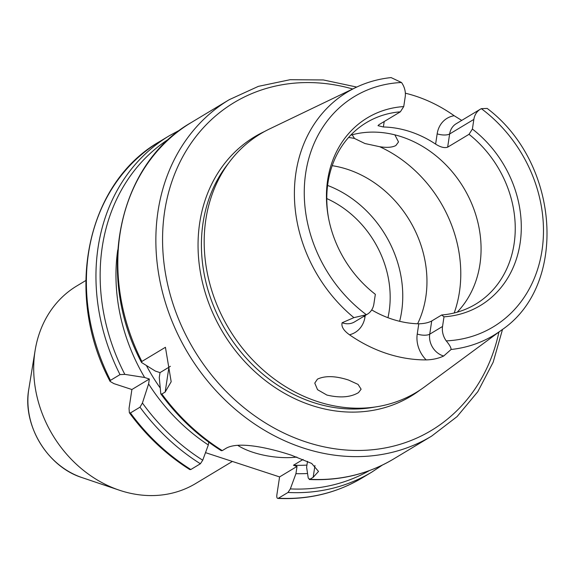 <?xml version="1.0" encoding="UTF-8"?>
<svg xmlns="http://www.w3.org/2000/svg" width="576" height="576" viewBox="0 0 576 576"><rect width="100%" height="100%" fill="white"/><g stroke="black" fill="none" stroke-linecap="round" stroke-linejoin="round"><path stroke-width="0.86" d="M373.032 292.493L375.343 294.322L373.882 303.977A17.95 15.185 -121 0 1 367.366 314.186A17.95 15.185 -121 0 1 366.394 314.719L353.894 317.642A141.941 120.074 -121 0 1 355.838 87.487C366.89 82.195 378.648 78.89 391.097 77.587L401.508 82.505A17.95 15.185 -121 0 1 405.194 96.912L403.74 106.567L400.356 111.823A105.941 89.618 -121 0 0 366.408 122.623A105.941 89.618 -121 0 0 328.622 218.498M394.848 134.842L398.513 141.934L395.885 145.512C392.292 147.434 386.892 147.838 379.685 146.714A124.639 105.437 -121 0 1 454.205 312.97M358.517 392.594L361.116 389.203L358.056 384.408L348.574 380.059C335.549 375.854 325.174 375.545 317.455 379.138L314.77 383.105L317.542 389.693L326.887 395.057C340.114 398.146 350.654 397.318 358.517 392.594M447.653 147.168C444.506 148.241 440.489 147.218 435.614 144.101L437.162 133.848A9.346 3.485 -171.4 0 0 449.647 133.97L473.854 119.405A17.95 15.185 -121 0 1 480.37 109.195L456.163 123.754A17.95 15.185 59 0 0 449.647 133.97L447.653 147.168L469.015 134.316A105.941 89.618 -121 0 1 475.639 304.186A105.941 89.618 -121 0 1 441.691 314.986L431.719 320.983L429.725 334.181A17.95 15.185 59 0 0 443.686 356.018L451.08 349.488A141.941 120.074 -121 0 0 501.725 329.976L424.678 386.798A150.934 127.678 -121 0 1 317.491 401.551A150.934 127.678 -121 0 1 206.626 269.424A150.934 127.678 -121 0 1 269.546 128.945L355.838 87.487M350.69 135.18A105.941 89.618 -121 0 1 401.544 136.778A105.941 89.618 -121 0 1 475.589 214.171A105.941 89.618 -121 0 1 457.178 312.185M332.186 165.679A105.941 89.618 -121 0 1 347.436 169.33A105.941 89.618 -121 0 1 417.607 323.777M443.686 356.018C438.545 358.438 432.706 359.726 426.175 359.899A27.295 23.09 -121 0 1 417.24 334.058L418.788 323.813C424.152 323.654 428.458 322.718 431.719 320.983M418.788 323.813A105.941 89.618 -121 0 1 392.083 319.154A105.941 89.618 -121 0 1 371.707 309.917M435.614 144.101A105.941 89.618 59 0 0 410.09 131.638A105.941 89.618 59 0 0 383.378 126.986L378.007 125.669L378.994 124.668L400.356 111.823M379.685 146.714L364.932 143.525L354.528 138.47L352.296 134.95M405.36 93.204A144.706 122.407 -121 0 1 415.469 96.077A144.706 122.407 -121 0 1 454.176 115.733L461.729 120.406M365.227 315.475L365.004 316.944A27.295 23.09 -121 0 1 349.474 334.771A143.46 121.356 59 0 0 386.878 353.57A143.46 121.356 59 0 0 426.175 359.899M349.474 334.771C343.584 330.538 341.143 326.527 342.13 322.747A17.95 15.185 59 0 0 354.55 321.898L367.366 314.186M353.894 317.642L342.13 322.747M161.863 394.027A196.301 166.061 59 0 0 222.264 450.605L225.569 448.618C237.305 440.942 268.027 447.509 291.262 455.162L311.688 463.45L318.514 471.434L313.178 477.317L309.874 479.304A196.301 166.061 59 0 0 393.61 458.986L431.662 436.097A196.301 166.061 -121 0 1 303.228 447.97A196.301 166.061 -121 0 1 160.481 283.601A196.301 166.061 -121 0 1 229.262 99.677L191.21 122.573A196.301 166.061 59 0 0 141.869 361.462L165.427 347.285L171.18 381.73L165.168 392.04L168.919 367.25L160.02 372.607L159.278 377.51L160.79 393.847L161.863 394.027L165.168 392.04M451.08 349.488C451.166 347.724 449.554 344.858 446.227 340.877A17.95 15.185 -121 0 1 442.541 326.47L444.002 316.814L441.691 314.986M469.015 134.316L472.399 129.06A109.541 92.664 -121 0 1 520.106 243.223A109.541 92.664 -121 0 1 444.002 316.814M473.854 119.405L472.399 129.06M160.02 372.607L155.318 371.066L141.53 362.477C95.083 275.443 117.727 164.246 191.21 122.573M117.734 249.955A180.086 152.338 -121 0 0 144.641 377.489L124.826 374.364L120.002 374.616A196.301 166.061 -121 0 1 169.344 135.727L159.775 141.487A196.301 166.061 59 0 0 110.434 380.376L120.002 374.616M159.991 387.677A171.374 144.972 -121 0 1 146.592 365.897M303.106 459.446L293.458 465.25L297.029 466.416L295.934 473.666A180.086 152.338 -121 0 0 307.555 473.501M306.936 465.084A171.374 144.972 -121 0 1 293.458 465.25M393.61 458.986C368.179 474.098 340.056 480.931 309.226 479.498L309.874 479.304L308.254 478.13L306.612 467.244L307.505 461.34M208.75 442.166L208.325 444.967A180.086 152.338 -121 0 1 148.601 383.933L149.342 379.03L131.897 389.52L113.875 383.616L110.088 381.391C63.648 294.358 86.292 183.161 159.775 141.487M144.641 377.489L149.342 379.03M382.378 465.077L371.743 472.147A196.301 166.061 -121 0 1 288 492.466L290.333 488.909L295.934 473.666M148.601 383.933L142.416 403.027A193.81 163.951 59 0 0 202.73 460.21L200.398 463.759A196.301 166.061 -121 0 1 139.997 407.182L142.416 403.027M208.325 444.967L202.73 460.21M288 492.466L278.431 498.218A196.301 166.061 59 0 0 362.174 477.9C336.744 493.013 308.614 499.846 277.79 498.413L278.431 498.218C277.078 498.744 276.559 497.628 276.869 494.856L279.583 476.914L205.51 452.642M131.897 389.52L129.053 408.341L129.355 412.762L130.428 412.942A196.301 166.061 59 0 0 190.829 469.519L200.398 463.759M130.428 412.942L139.997 407.182M348.602 137.441A124.639 105.437 -121 0 1 354.528 138.47M375.343 294.322A109.541 92.664 -121 0 1 373.838 293.141A109.541 92.664 -121 0 1 328.471 217.735A109.541 92.664 -121 0 1 403.74 106.567M480.37 109.195A17.95 15.185 -121 0 1 481.349 108.662L487.181 108.432C559.62 162.936 568.454 284.918 501.725 329.976M222.264 450.605L221.27 450.684C197.892 435.902 177.732 416.959 160.79 393.847M237.715 445.32A43.625 16.279 -171.4 0 0 296.827 457.063M297.029 466.416L279.583 476.914M190.829 469.519L189.828 469.598C166.45 454.817 146.29 435.874 129.355 412.762M110.434 380.376L110.088 381.391M141.869 361.462L141.53 362.477M170.359 366.293A49.853 18.598 8.6 0 1 168.919 367.25M232.373 461.448L195.674 483.523A115.286 97.524 -121 0 1 120.24 490.5A115.286 97.524 -121 0 1 119.297 490.183A115.286 97.524 -121 0 1 35.143 350.302A115.286 97.524 -121 0 1 76.802 285.948L85.824 280.519M352.706 88.992A191.318 161.842 59 0 0 164.16 214.877A191.318 161.842 59 0 0 306.194 442.022A191.318 161.842 59 0 0 498.931 332.042M387.958 317.7A96.595 81.713 59 0 0 326.786 198.576M327.593 185.436A105.941 89.618 -121 0 1 399.636 321.3M374.962 407.023A148.939 125.993 -121 0 1 313.214 402.466A148.939 125.993 -121 0 1 228.391 163.39M420.293 389.866A151.438 128.102 -121 0 1 311.731 405.439A151.438 128.102 -121 0 1 200.369 272.146A151.438 128.102 -121 0 1 264.78 131.378M417.24 334.058A9.346 3.485 -171.4 0 0 429.725 334.181L442.541 326.47M169.603 138.535A193.81 163.951 59 0 0 124.826 374.364M290.333 488.909A193.81 163.951 59 0 0 369.382 470.599M366.394 314.719A134.474 113.753 -121 0 1 305.719 172.98A134.474 113.753 -121 0 1 401.508 82.505M481.349 108.662A134.474 113.753 -121 0 1 542.016 250.402A134.474 113.753 -121 0 1 446.227 340.877M437.162 133.848A27.295 23.09 -121 0 1 454.176 115.733M384.206 121.536L383.378 126.986M314.957 465.545L313.178 477.317M365.004 316.944A9.346 3.485 8.6 0 1 363.629 316.433M35.143 350.302L28.8 389.167A72.871 61.646 59 0 0 81.994 477.583L119.297 490.183M229.262 99.677L258.386 86.357L290.138 79.704L323.33 79.949L356.746 87.062M371.743 472.147L362.174 477.9M431.662 436.097L457.07 416.606L477.821 391.673L493.157 362.232L502.531 329.378M180.576 129.643L169.344 135.727M28.8 389.167C22.147 424.836 47.369 466.747 81.994 477.583"/></g></svg>
